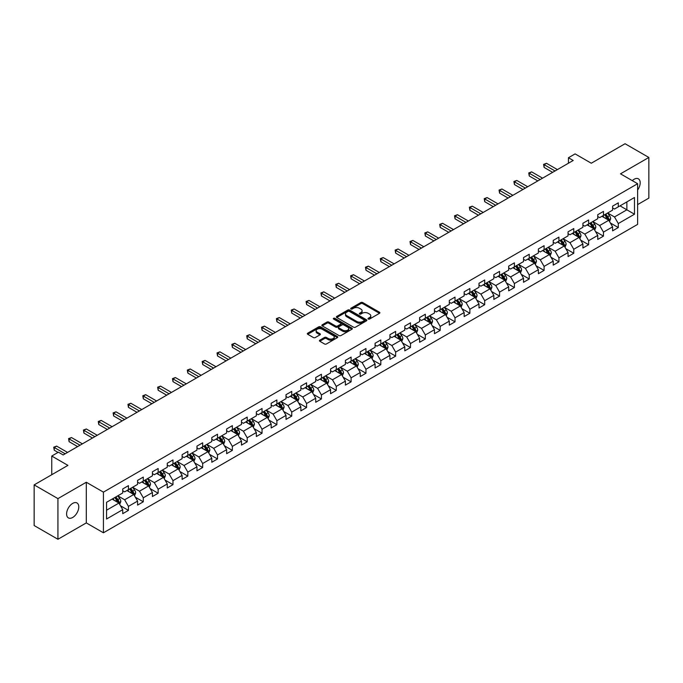 <?xml version="1.0" encoding="UTF-8"?>
<svg xmlns="http://www.w3.org/2000/svg" width="683" height="683" viewBox="0 0 683 683"><rect width="100%" height="100%" fill="white"/><g stroke="black" fill="none" stroke-linecap="round" stroke-linejoin="round"><path stroke-width="1.02" d="M368.265 319.046A0.922 0.538 0 0 0 369.571 319.046L379.5 313.318A1.323 0.76 0 0 0 379.885 312.78A1.323 0.76 0 0 0 379.5 312.242L362.682 302.535A1.323 0.76 0 0 0 360.82 302.535L350.891 308.264A0.922 0.538 0 0 0 352.197 309.015L353.487 308.272A4.226 2.442 0 0 1 359.463 308.272L360.863 309.083A4.226 2.442 0 0 1 362.101 310.808A4.226 2.442 0 0 1 360.863 312.532L359.582 313.275A0.922 0.538 0 0 0 360.889 314.035L362.169 313.292A4.226 2.442 0 0 1 368.146 313.292L369.546 314.095A4.226 2.442 0 0 1 370.784 315.828A4.226 2.442 0 0 1 369.546 317.552L368.265 318.295A0.922 0.538 0 0 0 368.265 319.046L368.265 318.295M72.688 517.466A8.614 4.969 120 0 0 78.314 509.877A8.614 4.969 120 0 0 76.991 502.97A8.614 4.969 120 0 0 72.688 503.397A8.614 4.969 120 0 0 67.062 510.986A8.614 4.969 120 0 0 68.385 517.893A8.614 4.969 120 0 0 72.688 517.466M637.623 190.011A8.614 4.969 120 0 0 638.409 178.844A8.614 4.969 120 0 0 634.097 179.27A8.614 4.969 120 0 0 632.287 180.636M319.815 340.168A1.323 0.76 0 0 0 319.431 340.715A1.323 0.76 0 0 0 319.815 341.252L324.527 343.976A1.323 0.76 0 0 0 326.397 343.976L337.419 337.607A1.323 0.76 0 0 0 337.803 337.069A1.323 0.76 0 0 0 337.419 336.531L320.609 326.824A1.323 0.76 0 0 0 318.739 326.824L307.717 333.184A1.323 0.76 0 0 0 307.333 333.731A1.323 0.76 0 0 0 307.717 334.269L313.412 337.556A1.323 0.76 0 0 0 315.281 337.556L320.003 334.832A1.323 0.76 0 0 0 320.387 334.294A1.323 0.76 0 0 0 320.003 333.756L317.177 332.126A3.535 2.04 0 0 1 316.144 330.683A3.535 2.04 0 0 1 318.321 328.796A3.535 2.04 0 0 1 322.171 329.24L333.236 335.626A3.535 2.04 0 0 1 334.277 337.069A3.535 2.04 0 0 1 332.092 338.956A3.535 2.04 0 0 1 328.241 338.512L326.397 337.445A1.323 0.76 0 0 0 324.527 337.445L319.815 340.168L319.815 341.252L324.527 338.546L324.527 337.445M637.623 204.601L648.85 198.113L648.85 157.457L625.065 143.729L591.282 163.228L575.103 153.888L568.444 157.739L573.199 160.479L63.169 454.946L58.414 452.197L51.754 456.048L51.754 474.719M57.935 498.616L57.935 539.271L86.297 522.905L86.297 482.249L57.935 498.616L34.15 484.887L67.933 465.379L51.754 456.048M86.297 482.249L103.423 492.136L637.623 183.718L637.623 224.374L103.423 532.791L103.423 492.136M648.85 157.457L620.497 173.832L637.623 183.718M353.581 327.2A1.323 0.76 0 0 0 355.442 327.2L366.464 320.839A1.323 0.76 0 0 0 366.856 320.301A1.323 0.76 0 0 0 366.464 319.764L349.653 310.056A1.323 0.76 0 0 0 347.784 310.056L336.762 316.417A1.323 0.76 0 0 0 336.377 316.955A1.323 0.76 0 0 0 336.762 317.493L353.581 327.2M333.91 319.243A0.922 0.538 0 0 1 334.849 319.379L334.849 318.278L351.941 328.147A1.323 0.76 0 0 1 352.334 328.685A1.323 0.76 0 0 1 351.941 329.223L340.919 335.584A1.323 0.76 0 0 1 339.058 335.584L322.239 325.885L326.961 323.179L326.961 322.077L322.239 324.801A1.323 0.76 0 0 0 321.855 325.339A1.323 0.76 0 0 0 322.239 325.885L322.239 324.801M326.961 323.179A1.323 0.76 0 0 1 328.83 323.179L328.83 322.077A1.323 0.76 0 0 0 326.961 322.077M328.83 322.077L335.643 326.013A1.323 0.76 0 0 0 337.513 326.013L340.638 324.212A1.323 0.76 0 0 0 341.03 323.674A1.323 0.76 0 0 0 340.638 323.127L333.543 319.029A0.922 0.538 0 0 1 334.849 318.278M57.935 539.271L34.15 525.543L34.15 484.887M120.507 505.787L128.447 510.38L128.447 506.368L137.582 501.091L137.582 505.104L143.293 501.809L143.293 497.796L152.429 492.52L152.429 496.532L158.14 493.237L158.14 489.224L167.275 483.948L167.275 487.961L172.978 484.665L172.978 480.653L182.113 475.385L182.113 479.389L187.825 476.094L187.825 472.09L196.96 466.813L196.96 470.826L202.672 467.522L202.672 463.518L211.807 458.242L211.807 462.254L217.51 458.959L217.51 454.946L226.645 449.67L226.645 453.683L232.357 450.387L232.357 446.375L241.492 441.098L241.492 445.111L247.203 441.816L247.203 437.803L256.338 432.527L256.338 436.539L262.041 433.244L262.041 429.231L271.177 423.964L271.177 427.968L276.888 424.672L276.888 420.668L286.023 415.392L286.023 419.405L291.735 416.101L291.735 412.097L300.87 406.82L300.87 410.833L306.582 407.538L306.582 403.525L315.717 398.249L315.717 402.261L321.42 398.966L321.42 394.953L330.555 389.677L330.555 393.69L336.267 390.394L336.267 386.382L345.402 381.114L345.402 385.118L351.113 381.823L351.113 377.81L360.248 372.542L360.248 376.546L365.951 373.251L365.951 369.247L375.087 363.971L375.087 367.983L380.798 364.688L380.798 360.675L389.933 355.399L389.933 359.412L395.645 356.116L395.645 352.104L404.78 346.827L404.78 350.84L410.483 347.545L410.483 343.532L419.618 338.256L419.618 342.268L425.33 338.973L425.33 334.96L434.465 329.693L434.465 333.697L440.176 330.401L440.176 326.389L449.312 321.121L449.312 325.125L455.023 321.83L455.023 317.826L464.158 312.549L464.158 316.562L469.861 313.266L469.861 309.254L478.996 303.978L478.996 307.99L484.708 304.695L484.708 300.682L493.843 295.406L493.843 299.419L499.555 296.123L499.555 292.111L508.69 286.834L508.69 290.847L514.393 287.552L514.393 283.539L523.528 278.271L523.528 282.275L529.24 278.98L529.24 274.967L538.375 269.7L538.375 273.704L544.086 270.408L544.086 266.404L553.221 261.128L553.221 265.141L558.925 261.845L558.925 257.832L568.06 252.556L568.06 256.569L573.771 253.273L573.771 249.261L582.906 243.985L582.906 247.997L588.618 244.702L588.618 240.689L597.753 235.413L597.753 239.426L603.465 236.13L603.465 232.118L612.6 226.85L612.6 230.854L618.303 227.559L618.303 223.546L634.481 214.214L634.481 197.507L626.866 201.903L626.866 209.818L634.481 214.214M128.447 510.38L122.735 513.676L122.735 509.663L106.565 519.003L106.565 502.304L122.735 492.964L122.735 488.951L128.447 485.656L128.447 489.668L137.582 484.392L137.582 480.38L143.293 477.084L143.293 481.097L152.429 475.82L152.429 471.808L158.14 468.512L158.14 472.525L167.275 467.249L167.275 463.236L172.978 459.941L172.978 463.953L182.113 458.677L182.113 454.673L187.825 451.378L187.825 455.382L196.96 450.114L196.96 446.101L202.672 442.806L202.672 446.819L211.807 441.542L211.807 437.53L217.51 434.234L217.51 438.247L226.645 432.971L226.645 428.958L232.357 425.663L232.357 429.675L241.492 424.399L241.492 420.387L247.203 417.091L247.203 421.104L256.338 415.827L256.338 411.823L262.041 408.519L262.041 412.532L271.177 407.256L271.177 403.252L276.888 399.956L276.888 403.96L286.023 398.693L286.023 394.68L291.735 391.385L291.735 395.397L300.87 390.121L300.87 386.108L306.582 382.813L306.582 386.826L315.717 381.549L315.717 377.537L321.42 374.241L321.42 378.254L330.555 372.978L330.555 368.965L336.267 365.67L336.267 369.682L345.402 364.406L345.402 360.402L351.113 357.098L351.113 361.111L360.248 355.834L360.248 351.83L365.951 348.535L365.951 352.539L375.087 347.271L375.087 343.259L380.798 339.963L380.798 343.976L389.933 338.7L389.933 334.687L395.645 331.392L395.645 335.404L404.78 330.128L404.78 326.115L410.483 322.82L410.483 326.833L419.618 321.556L419.618 317.544L425.33 314.248L425.33 318.261L434.465 312.985L434.465 308.981L440.176 305.677L440.176 309.689L449.312 304.413L449.312 300.409L455.023 297.114L455.023 301.118L464.158 295.85L464.158 291.837L469.861 288.542L469.861 292.555L478.996 287.278L478.996 283.266L484.708 279.97L484.708 283.983L493.843 278.707L493.843 274.694L499.555 271.399L499.555 275.411L508.69 270.135L508.69 266.122L514.393 262.827L514.393 266.84L523.528 261.563L523.528 257.559L529.24 254.264L529.24 258.268L538.375 253L538.375 248.988L544.086 245.692L544.086 249.696L553.221 244.429L553.221 240.416L558.925 237.121L558.925 241.133L568.06 235.857L568.06 231.844L573.771 228.549L573.771 232.561L582.906 227.285L582.906 223.273L588.618 219.977L588.618 223.99L597.753 218.714L597.753 214.701L603.465 211.406L603.465 215.418L612.6 210.142L612.6 206.138L618.303 202.842L618.303 206.847L634.481 197.507M126.927 490.548L133.774 494.501L124.639 499.777L117.792 495.815M122.735 490.761L124.639 491.862L128.447 489.668M124.639 499.777L128.447 506.368M133.774 494.501L137.582 501.091M141.774 481.976L148.621 485.929L139.486 491.205L132.639 487.252M137.582 482.198L139.486 483.291L143.293 481.097M139.486 491.205L143.293 497.796M148.621 485.929L152.429 492.52M156.612 473.404L163.468 477.357L154.332 482.633L147.477 478.681M152.429 473.626L154.332 474.719L158.14 472.525M154.332 482.633L158.14 489.224M163.468 477.357L167.275 483.948M171.459 464.833L178.306 468.786L169.171 474.062L162.323 470.109M167.275 465.055L169.171 466.156L172.978 463.953M169.171 474.062L172.978 480.653M178.306 468.786L182.113 475.385M186.305 456.261L193.152 460.222L184.017 465.49L177.17 461.537M182.113 456.483L184.017 457.584L187.825 455.382M184.017 465.49L187.825 472.09M193.152 460.222L196.96 466.813M201.143 447.689L207.999 451.651L198.864 456.927L192.008 452.966M196.96 447.911L198.864 449.013L202.672 446.819M198.864 456.927L202.672 463.518M207.999 451.651L211.807 458.242M215.99 439.126L222.846 443.079L213.711 448.355L206.855 444.394M211.807 439.34L213.711 440.441L217.51 438.247M213.711 448.355L217.51 454.946M222.846 443.079L226.645 449.67M230.837 430.555L237.684 434.508L228.549 439.784L221.702 435.831M226.645 430.777L228.549 431.869L232.357 429.675M228.549 439.784L232.357 446.375M237.684 434.508L241.492 441.098M245.675 421.983L252.531 425.936L243.396 431.212L236.54 427.259M241.492 422.205L243.396 423.298L247.203 421.104M243.396 431.212L247.203 437.803M252.531 425.936L256.338 432.527M260.522 413.411L267.377 417.364L258.242 422.64L251.387 418.688M256.338 413.633L258.242 414.735L262.041 412.532M258.242 422.64L262.041 429.231M267.377 417.364L271.177 423.964M275.369 404.84L282.216 408.801L273.08 414.069L266.233 410.116M271.177 405.062L273.08 406.163L276.888 403.96M273.08 414.069L276.888 420.668M282.216 408.801L286.023 415.392M290.215 396.268L297.062 400.229L287.927 405.506L281.08 401.544M286.023 396.49L287.927 397.591L291.735 395.397M287.927 405.506L291.735 412.097M297.062 400.229L300.87 406.82M305.053 387.705L311.909 391.658L302.774 396.934L295.918 392.973M300.87 387.918L302.774 389.02L306.582 386.826M302.774 396.934L306.582 403.525M311.909 391.658L315.717 398.249M319.9 379.133L326.747 383.086L317.612 388.362L310.765 384.409M315.717 379.355L317.612 380.448L321.42 378.254M317.612 388.362L321.42 394.953M326.747 383.086L330.555 389.677M334.747 370.562L341.594 374.515L332.459 379.791L325.612 375.838M330.555 370.784L332.459 371.876L336.267 369.682M332.459 379.791L336.267 386.382M341.594 374.515L345.402 381.114M349.585 361.99L356.441 365.943L347.305 371.219L340.45 367.266M345.402 362.212L347.305 363.313L351.113 361.111M347.305 371.219L351.113 377.81M356.441 365.943L360.248 372.542M364.432 353.418L371.287 357.38L362.152 362.647L355.297 358.695M360.248 353.64L362.152 354.742L365.951 352.539M362.152 362.647L365.951 369.247M371.287 357.38L375.087 363.971M379.278 344.855L386.126 348.808L376.99 354.084L370.143 350.123M375.087 345.069L376.99 346.17L380.798 343.976M376.99 354.084L380.798 360.675M386.126 348.808L389.933 355.399M394.117 336.284L400.972 340.236L391.837 345.513L384.981 341.551M389.933 336.497L391.837 337.598L395.645 335.404M391.837 345.513L395.645 352.104M400.972 340.236L404.78 346.827M408.963 327.712L415.819 331.665L406.684 336.941L399.828 332.988M404.78 327.934L406.684 329.027L410.483 326.833M406.684 336.941L410.483 343.532M415.819 331.665L419.618 338.256M423.81 319.14L430.657 323.093L421.522 328.369L414.675 324.416M419.618 319.362L421.522 320.455L425.33 318.261M421.522 328.369L425.33 334.96M430.657 323.093L434.465 329.693M438.657 310.569L445.504 314.53L436.369 319.798L429.522 315.845M434.465 310.791L436.369 311.892L440.176 309.689M436.369 319.798L440.176 326.389M445.504 314.53L449.312 321.121M453.495 301.997L460.351 305.958L451.215 311.226L444.36 307.273M449.312 302.219L451.215 303.32L455.023 301.118M451.215 311.226L455.023 317.826M460.351 305.958L464.158 312.549M468.342 293.434L475.189 297.387L466.054 302.663L459.207 298.702M464.158 293.647L466.054 294.749L469.861 292.555M466.054 302.663L469.861 309.254M475.189 297.387L478.996 303.978M483.188 284.862L490.035 288.815L480.9 294.091L474.053 290.13M478.996 285.076L480.9 286.177L484.708 283.983M480.9 294.091L484.708 300.682M490.035 288.815L493.843 295.406M498.027 276.291L504.882 280.243L495.747 285.52L488.891 281.567M493.843 276.513L495.747 277.605L499.555 275.411M495.747 285.52L499.555 292.111M504.882 280.243L508.69 286.834M512.873 267.719L519.729 271.672L510.594 276.948L503.738 272.995M508.69 267.941L510.594 269.034L514.393 266.84M510.594 276.948L514.393 283.539M519.729 271.672L523.528 278.271M527.72 259.147L534.567 263.109L525.432 268.376L518.585 264.423M523.528 259.369L525.432 260.471L529.24 258.268M525.432 268.376L529.24 274.967M534.567 263.109L538.375 269.7M542.558 250.576L549.414 254.537L540.279 259.805L533.423 255.852M538.375 250.798L540.279 251.899L544.086 249.696M540.279 259.805L544.086 266.404M549.414 254.537L553.221 261.128M557.405 242.013L564.26 245.965L555.125 251.242L548.27 247.28M553.221 242.226L555.125 243.327L558.925 241.133M555.125 251.242L558.925 257.832M564.26 245.965L568.06 252.556M572.252 233.441L579.099 237.394L569.964 242.67L563.116 238.709M568.06 233.654L569.964 234.756L573.771 232.561M569.964 242.67L573.771 249.261M579.099 237.394L582.906 243.985M587.098 224.869L593.945 228.822L584.81 234.098L577.963 230.145M582.906 225.091L584.81 226.184L588.618 223.99M584.81 234.098L588.618 240.689M593.945 228.822L597.753 235.413M601.936 216.298L608.792 220.25L599.657 225.527L592.801 221.574M597.753 216.52L599.657 217.621L603.465 215.418M599.657 225.527L603.465 232.118M608.792 220.25L612.6 226.85M620.019 205.856L626.866 209.818L614.495 216.955L607.648 213.002M612.6 207.948L614.495 209.049L618.303 206.847M614.495 216.955L618.303 223.546M86.297 522.905L103.423 532.791M568.444 157.739L568.444 163.228M106.565 510.21L118.936 503.072L112.08 499.111M118.936 503.072L122.735 509.663M610.363 222.974L618.303 227.559M595.516 231.546L603.465 236.13M580.67 240.117L588.618 244.702M565.831 248.68L573.771 253.273M550.985 257.252L558.925 261.845M536.138 265.824L544.086 270.408M521.291 274.395L529.24 278.98M506.453 282.967L514.393 287.552M491.606 291.539L499.555 296.123M476.76 300.102L484.708 304.695M461.921 308.673L469.861 313.266M447.075 317.245L455.023 321.83M432.228 325.817L440.176 330.401M417.39 334.388L425.33 338.973M402.543 342.96L410.483 347.545M387.696 351.523L395.645 356.116M372.85 360.095L380.798 364.688M358.012 368.666L365.951 373.251M343.165 377.238L351.113 381.823M328.318 385.81L336.267 390.394M313.48 394.381L321.42 398.966M298.633 402.944L306.582 407.538M283.786 411.516L291.735 416.101M268.948 420.088L276.888 424.672M254.102 428.659L262.041 433.244M239.255 437.231L247.203 441.816M224.408 445.794L232.357 450.387M209.57 454.366L217.51 458.959M194.723 462.937L202.672 467.522M179.877 471.509L187.825 476.094M165.038 480.081L172.978 484.665M150.192 488.652L158.14 493.237M135.345 497.215L143.293 501.809M368.632 319.174L369.546 318.645A4.226 2.442 0 0 0 370.784 316.921L370.784 315.828M362.101 310.808L362.101 311.909A4.226 2.442 0 0 1 360.863 313.634L359.95 314.163M379.5 312.242L379.5 313.318L362.682 303.628A1.323 0.76 0 0 0 360.82 303.628L351.258 309.143M366.447 320.848L349.653 311.149A1.323 0.76 0 0 0 347.784 311.149L336.787 317.51M364.133 320.677A0.922 0.538 0 0 0 364.133 319.926L349.372 311.405A0.922 0.538 0 0 0 348.065 311.405L346.716 312.182A4.226 2.442 0 0 0 345.478 313.907A4.226 2.442 0 0 0 346.716 315.64L356.799 321.462A4.226 2.442 0 0 0 362.775 321.462L364.133 320.677L364.133 321.778A0.922 0.538 0 0 0 364.406 321.403L364.406 320.301M345.478 313.907L345.478 315.008A4.226 2.442 0 0 0 346.716 316.733L346.716 315.64M364.133 321.778L362.775 322.555A4.226 2.442 0 0 1 356.799 322.555L346.716 316.733M328.83 323.179L335.643 327.114A1.323 0.76 0 0 0 337.513 327.114L340.638 325.304A1.323 0.76 0 0 0 341.03 324.767L341.03 323.674M334.849 319.379L351.924 329.232M342.721 330.102A3.535 2.04 0 0 0 346.571 330.546A3.535 2.04 0 0 0 348.748 328.66A3.535 2.04 0 0 0 347.715 327.217L343.814 324.963A1.323 0.76 0 0 0 341.952 324.963L338.819 326.773A1.323 0.76 0 0 0 338.435 327.311A1.323 0.76 0 0 0 338.819 327.849L342.721 330.102L342.721 331.204A3.535 2.04 0 0 0 346.571 331.639A3.535 2.04 0 0 0 348.748 329.761L348.748 328.66M338.435 327.311L338.435 328.412A1.323 0.76 0 0 0 338.819 328.95L338.819 327.849M342.721 331.204L338.819 328.95M334.277 337.069L334.277 338.17A3.535 2.04 0 0 1 332.092 340.057A3.535 2.04 0 0 1 328.241 339.613L326.397 338.546A1.323 0.76 0 0 0 324.527 338.546M316.144 330.683L316.144 331.776A3.535 2.04 0 0 0 317.177 333.219L317.177 332.126M320.003 333.756L320.003 334.832L317.177 333.219M337.419 336.531L337.419 337.607L320.609 327.925A1.323 0.76 0 0 0 318.739 327.925L307.734 334.277L307.717 333.184M609.543 221.557L610.67 218.705A3.569 2.058 -120 0 0 609.535 215.666L607.571 213.045M604.148 217.57L602.816 215.794M604.626 214.752L606.589 217.373A3.569 2.058 60 0 1 607.605 219.516L608.749 218.859A3.569 2.058 -120 0 0 607.725 216.707L605.761 214.086M604.873 214.607L607.05 217.51A1.818 1.05 60 0 1 607.375 218.065L608.749 218.859M555.031 170.972L544.112 164.671L546.494 163.297L557.405 169.597M552.649 172.347L544.112 167.42L544.112 164.671L543.591 164.372L546.494 163.297M544.112 167.42L543.591 164.372M594.697 230.128L595.832 227.277A3.569 2.058 -120 0 0 594.688 224.237L592.724 221.616M589.301 226.141L587.969 224.366M589.779 223.315L591.743 225.945A3.569 2.058 60 0 1 592.759 228.088L593.903 227.43A3.569 2.058 -120 0 0 592.887 225.279L590.923 222.658M590.027 223.179L592.204 226.082A1.818 1.05 60 0 1 592.537 226.636L593.903 227.43M579.85 238.7L580.985 235.848A3.569 2.058 -120 0 0 579.85 232.809L577.886 230.188M574.463 234.713L573.122 232.937M574.932 231.887L576.896 234.508A3.569 2.058 60 0 1 577.92 236.659L579.056 235.994A3.569 2.058 -120 0 0 578.04 233.851L576.076 231.23M575.18 231.742L577.357 234.653A1.818 1.05 60 0 1 577.69 235.208L579.056 235.994M540.185 179.544L529.265 173.243L531.647 171.868L542.558 178.169M537.803 180.918L529.265 175.992L529.265 173.243L528.744 172.944L531.647 171.868M529.265 175.992L528.744 172.944M525.338 188.115L514.427 181.815L516.8 180.44L527.72 186.741M522.956 189.49L514.427 184.564L514.427 181.815L513.898 181.516L516.8 180.44M514.427 184.564L513.898 181.516M565.012 247.263L566.139 244.412A3.569 2.058 -120 0 0 565.003 241.381L563.04 238.76M559.616 243.285L558.284 241.5M560.086 240.459L562.049 243.08A3.569 2.058 60 0 1 563.074 245.223L564.218 244.565A3.569 2.058 -120 0 0 563.193 242.422L561.23 239.801M560.342 240.314L562.519 243.225A1.818 1.05 60 0 1 562.843 243.78L564.218 244.565M550.165 255.835L551.301 252.983A3.569 2.058 -120 0 0 550.156 249.952L548.193 247.323M544.769 251.856L543.437 250.072M545.247 249.03L547.211 251.651A3.569 2.058 60 0 1 548.227 253.794L549.371 253.137A3.569 2.058 -120 0 0 548.355 250.994L546.383 248.373M545.495 248.885L547.672 251.796A1.818 1.05 60 0 1 548.005 252.343L549.371 253.137M535.318 264.406L536.454 261.555A3.569 2.058 -120 0 0 535.318 258.516L533.355 255.894M529.931 260.428L528.591 258.644M530.401 257.602L532.364 260.223A3.569 2.058 60 0 1 533.389 262.366L534.524 261.709A3.569 2.058 -120 0 0 533.508 259.566L531.545 256.945M530.648 257.457L532.825 260.368A1.818 1.05 60 0 1 533.158 260.915L534.524 261.709M510.491 196.687L499.58 190.386L501.962 189.012L512.873 195.312M508.118 198.061L499.58 193.135L499.58 190.386L499.06 190.079L501.962 189.012M499.58 193.135L499.06 190.079M495.653 205.259L484.734 198.958L487.116 197.583L498.027 203.884M493.271 206.633L484.734 201.698L484.734 198.958L484.213 198.651L487.116 197.583M484.734 201.698L484.213 198.651M480.806 213.822L469.895 207.521L472.269 206.155L483.188 212.456M478.424 215.196L469.895 210.27L469.895 207.521L469.366 207.222L472.269 206.155M469.895 210.27L469.366 207.222M520.48 272.978L521.607 270.126A3.569 2.058 -120 0 0 520.472 267.087L518.508 264.466M515.084 268.991L513.753 267.215M515.554 266.174L517.518 268.795A3.569 2.058 60 0 1 518.542 270.938L519.686 270.28A3.569 2.058 -120 0 0 518.662 268.129L516.698 265.508M515.802 266.029L517.987 268.931A1.818 1.05 60 0 1 518.312 269.486L519.686 270.28M465.96 222.393L455.049 216.093L457.431 214.718L468.342 221.019M463.586 223.768L455.049 218.842L455.049 216.093L454.528 215.794L457.431 214.718M455.049 218.842L454.528 215.794M505.633 281.55L506.76 278.698A3.569 2.058 -120 0 0 505.625 275.659L503.661 273.038M500.238 277.563L498.906 275.787M500.716 274.737L502.679 277.366A3.569 2.058 60 0 1 503.695 279.509L504.839 278.852A3.569 2.058 -120 0 0 503.815 276.7L501.851 274.079M500.963 274.6L503.14 277.503A1.818 1.05 60 0 1 503.473 278.058L504.839 278.852M451.121 230.965L440.202 224.664L442.584 223.29L453.495 229.59M448.74 232.34L440.202 227.413L440.202 224.664L439.681 224.366L442.584 223.29M440.202 227.413L439.681 224.366M490.787 290.121L491.922 287.27A3.569 2.058 -120 0 0 490.778 284.23L488.815 281.609M485.391 286.134L484.059 284.359M485.869 283.308L487.833 285.929A3.569 2.058 60 0 1 488.857 288.081L489.993 287.415A3.569 2.058 -120 0 0 488.977 285.272L487.013 282.651M486.117 283.163L488.294 286.075A1.818 1.05 60 0 1 488.627 286.629L489.993 287.415M436.275 239.537L425.364 233.236L427.737 231.861L438.657 238.162M433.893 240.911L425.364 235.985L425.364 233.236L424.835 232.937L427.737 231.861M425.364 235.985L424.835 232.937M475.94 298.684L477.075 295.833A3.569 2.058 -120 0 0 475.94 292.802L473.976 290.181M470.553 294.706L469.212 292.922M471.022 291.88L472.986 294.501A3.569 2.058 60 0 1 474.011 296.644L475.155 295.987A3.569 2.058 -120 0 0 474.13 293.844L472.166 291.223M471.27 291.735L473.456 294.646A1.818 1.05 60 0 1 473.78 295.201L475.155 295.987M421.428 248.108L410.517 241.808L412.891 240.433L423.81 246.734M419.055 249.483L410.517 244.548L410.517 241.808L409.996 241.5L412.891 240.433M410.517 244.548L409.996 241.5M461.102 307.256L462.229 304.405A3.569 2.058 -120 0 0 461.093 301.374L459.13 298.744M455.706 303.278L454.374 301.493M456.184 300.452L458.148 303.073A3.569 2.058 60 0 1 459.164 305.216L460.308 304.558A3.569 2.058 -120 0 0 459.283 302.415L457.32 299.794M456.432 300.307L458.609 303.218A1.818 1.05 60 0 1 458.942 303.764L460.308 304.558M406.59 256.68L395.67 250.379L398.052 249.005L408.963 255.305M404.208 258.054L395.67 253.12L395.67 250.379L395.15 250.072L398.052 249.005M395.67 253.12L395.15 250.072M446.255 315.828L447.391 312.976A3.569 2.058 -120 0 0 446.247 309.937L444.283 307.316M440.859 311.849L439.528 310.065M441.338 309.023L443.301 311.644A3.569 2.058 60 0 1 444.317 313.787L445.461 313.13A3.569 2.058 -120 0 0 444.445 310.987L442.482 308.366M441.585 308.878L443.762 311.789A1.818 1.05 60 0 1 444.095 312.336L445.461 313.13M391.743 265.243L380.824 258.942L383.206 257.576L394.117 263.877M389.361 266.618L380.824 261.691L380.824 258.942L380.303 258.644L383.206 257.576M380.824 261.691L380.303 258.644M431.408 324.399L432.544 321.548A3.569 2.058 -120 0 0 431.408 318.509L429.445 315.887M426.021 320.412L424.681 318.637M426.491 317.595L428.454 320.216A3.569 2.058 60 0 1 429.479 322.359L430.614 321.702A3.569 2.058 -120 0 0 429.598 319.55L427.635 316.929M426.738 317.45L428.915 320.353A1.818 1.05 60 0 1 429.248 320.908L430.614 321.702M376.896 273.815L365.986 267.514L368.359 266.139L379.278 272.44M374.515 275.189L365.986 270.263L365.986 267.514L365.456 267.215L368.359 266.139M365.986 270.263L365.456 267.215M416.57 332.971L417.697 330.12A3.569 2.058 -120 0 0 416.562 327.08L414.598 324.459M411.175 328.984L409.843 327.208M411.644 326.158L413.608 328.779A3.569 2.058 60 0 1 414.632 330.931L415.776 330.273A3.569 2.058 -120 0 0 414.752 328.122L412.788 325.501M411.9 326.022L414.077 328.924A1.818 1.05 60 0 1 414.402 329.479L415.776 330.273M362.05 282.386L351.139 276.086L353.521 274.711L364.432 281.012M359.676 283.761L351.139 278.835L351.139 276.086L350.618 275.787L353.521 274.711M351.139 278.835L350.618 275.787M401.724 341.543L402.859 338.691A3.569 2.058 -120 0 0 401.715 335.652L399.751 333.031M396.328 337.556L394.996 335.78M396.806 334.73L398.77 337.351A3.569 2.058 60 0 1 399.786 339.502L400.93 338.836A3.569 2.058 -120 0 0 399.914 336.693L397.941 334.072M397.054 334.585L399.231 337.496A1.818 1.05 60 0 1 399.564 338.051L400.93 338.836M347.212 290.958L336.292 284.657L338.674 283.283L349.585 289.583M344.83 292.333L336.292 287.406L336.292 284.657L335.771 284.35L338.674 283.283M336.292 287.406L335.771 284.35M386.877 350.106L388.012 347.254A3.569 2.058 -120 0 0 386.877 344.223L384.913 341.602M381.49 346.127L380.149 344.343M381.959 343.301L383.923 345.922A3.569 2.058 60 0 1 384.947 348.065L386.083 347.408A3.569 2.058 -120 0 0 385.067 345.265L383.103 342.644M382.207 343.156L384.384 346.068A1.818 1.05 60 0 1 384.717 346.623L386.083 347.408M332.365 299.53L321.454 293.229L323.827 291.854L334.747 298.155M329.983 300.904L321.454 295.97L321.454 293.229L320.925 292.922L323.827 291.854M321.454 295.97L320.925 292.922M372.039 358.677L373.166 355.826A3.569 2.058 -120 0 0 372.03 352.795L370.066 350.166M366.643 354.699L365.311 352.915M367.113 351.873L369.076 354.494A3.569 2.058 60 0 1 370.101 356.637L371.245 355.98A3.569 2.058 -120 0 0 370.22 353.837L368.257 351.216M367.36 351.728L369.546 354.639A1.818 1.05 60 0 1 369.87 355.186L371.245 355.98M317.518 308.101L306.607 301.801L308.989 300.426L319.9 306.727M315.145 309.467L306.607 304.541L306.607 301.801L306.086 301.493L308.989 300.426M306.607 304.541L306.086 301.493M357.192 367.249L358.319 364.398A3.569 2.058 -120 0 0 357.183 361.358L355.22 358.737M351.796 363.271L350.464 361.486M352.274 360.445L354.238 363.066A3.569 2.058 60 0 1 355.254 365.209L356.398 364.551A3.569 2.058 -120 0 0 355.373 362.408L353.41 359.787M352.522 360.3L354.699 363.211A1.818 1.05 60 0 1 355.032 363.757L356.398 364.551M302.68 316.664L291.761 310.364L294.142 308.998L305.053 315.298M300.298 318.039L291.761 313.113L291.761 310.364L291.24 310.065L294.142 308.998M291.761 313.113L291.24 310.065M342.345 375.821L343.481 372.969A3.569 2.058 -120 0 0 342.337 369.93L340.373 367.309M336.95 371.834L335.618 370.058M337.428 369.016L339.391 371.637A3.569 2.058 60 0 1 340.416 373.78L341.551 373.123A3.569 2.058 -120 0 0 340.535 370.971L338.572 368.35M337.675 368.871L339.852 371.774A1.818 1.05 60 0 1 340.185 372.329L341.551 373.123M287.833 325.236L276.922 318.935L279.296 317.561L290.215 323.862M285.451 326.611L276.922 321.684L276.922 318.935L276.393 318.637L279.296 317.561M276.922 321.684L276.393 318.637M327.499 384.392L328.634 381.541A3.569 2.058 -120 0 0 327.499 378.502L325.535 375.881M322.111 380.405L320.771 378.63M322.581 377.579L324.545 380.2A3.569 2.058 60 0 1 325.569 382.352L326.713 381.686A3.569 2.058 -120 0 0 325.689 379.543L323.725 376.922M322.828 377.443L325.014 380.346A1.818 1.05 60 0 1 325.339 380.901L326.713 381.686M272.987 333.808L262.076 327.507L264.449 326.132L275.369 332.433M270.613 335.182L262.076 330.256L262.076 327.507L261.555 327.208L264.449 326.132M262.076 330.256L261.555 327.208M312.66 392.956L313.787 390.104A3.569 2.058 -120 0 0 312.652 387.073L310.688 384.452M307.265 388.977L305.933 387.193M307.743 386.151L309.706 388.772A3.569 2.058 60 0 1 310.722 390.924L311.866 390.258A3.569 2.058 -120 0 0 310.842 388.115L308.878 385.494M307.99 386.006L310.167 388.917A1.818 1.05 60 0 1 310.5 389.472L311.866 390.258M258.148 342.379L247.229 336.079L249.611 334.704L260.522 341.005M255.766 343.754L247.229 338.828L247.229 336.079L246.708 335.771L249.611 334.704M247.229 338.828L246.708 335.771M297.814 401.527L298.949 398.676A3.569 2.058 -120 0 0 297.805 395.645L295.841 393.024M292.418 397.549L291.086 395.764M292.896 394.723L294.86 397.344A3.569 2.058 60 0 1 295.876 399.487L297.02 398.829A3.569 2.058 -120 0 0 296.004 396.686L294.04 394.065M293.144 394.578L295.321 397.489A1.818 1.05 60 0 1 295.654 398.044L297.02 398.829M243.302 350.951L232.382 344.65L234.764 343.276L245.675 349.576M240.92 352.326L232.382 347.391L232.382 344.65L231.861 344.343L234.764 343.276M232.382 347.391L231.861 344.343M282.967 410.099L284.102 407.247A3.569 2.058 -120 0 0 282.967 404.208L281.003 401.587M277.58 406.12L276.239 404.336M278.049 403.294L280.013 405.915A3.569 2.058 60 0 1 281.037 408.058L282.173 407.401A3.569 2.058 -120 0 0 281.157 405.258L279.193 402.637M278.297 403.149L280.474 406.061A1.818 1.05 60 0 1 280.807 406.607L282.173 407.401M228.455 359.523L217.544 353.222L219.917 351.847L230.837 358.148M226.073 360.889L217.544 355.963L217.544 353.222L217.015 352.915L219.917 351.847M217.544 355.963L217.015 352.915M268.129 418.67L269.256 415.819A3.569 2.058 -120 0 0 268.12 412.78L266.157 410.159M262.733 414.692L261.401 412.908M263.203 411.866L265.166 414.487A3.569 2.058 60 0 1 266.191 416.63L267.335 415.973A3.569 2.058 -120 0 0 266.31 413.83L264.347 411.2M263.459 411.721L265.636 414.632A1.818 1.05 60 0 1 265.96 415.179L267.335 415.973M213.608 368.086L202.697 361.785L205.079 360.411L215.99 366.72M211.235 369.46L202.697 364.534L202.697 361.785L202.177 361.486L205.079 360.411M202.697 364.534L202.177 361.486M253.282 427.242L254.417 424.391A3.569 2.058 -120 0 0 253.273 421.351L251.31 418.73M247.886 423.255L246.554 421.479M248.364 420.438L250.328 423.059A3.569 2.058 60 0 1 251.344 425.202L252.488 424.544A3.569 2.058 -120 0 0 251.472 422.393L249.5 419.772M248.612 420.293L250.789 423.195A1.818 1.05 60 0 1 251.122 423.75L252.488 424.544M198.77 376.657L187.851 370.357L190.233 368.982L201.143 375.283M196.388 378.032L187.851 373.106L187.851 370.357L187.33 370.058L190.233 368.982M187.851 373.106L187.33 370.058M238.435 435.814L239.571 432.962A3.569 2.058 -120 0 0 238.435 429.923L236.472 427.302M233.048 431.827L231.708 430.051M233.518 429.001L235.481 431.622A3.569 2.058 60 0 1 236.506 433.773L237.641 433.107A3.569 2.058 -120 0 0 236.625 430.964L234.662 428.343M233.765 428.864L235.942 431.767A1.818 1.05 60 0 1 236.275 432.322L237.641 433.107M183.923 385.229L173.012 378.928L175.386 377.554L186.305 383.855M181.541 386.604L173.012 381.677L173.012 378.928L172.483 378.63L175.386 377.554M173.012 381.677L172.483 378.63M223.597 444.377L224.724 441.525A3.569 2.058 -120 0 0 223.589 438.495L221.625 435.874M218.201 440.398L216.87 438.614M218.671 437.572L220.635 440.194A3.569 2.058 60 0 1 221.659 442.336L222.803 441.679A3.569 2.058 -120 0 0 221.779 439.536L219.815 436.915M218.919 437.427L221.104 440.339A1.818 1.05 60 0 1 221.429 440.894L222.803 441.679M169.077 393.801L158.166 387.5L160.548 386.126L171.459 392.426M166.703 395.175L158.166 390.249L158.166 387.5L157.645 387.193L160.548 386.126M158.166 390.249L157.645 387.193M208.75 452.949L209.877 450.097A3.569 2.058 -120 0 0 208.742 447.066L206.778 444.445M203.355 448.97L202.023 447.186M203.833 446.144L205.796 448.765A3.569 2.058 60 0 1 206.812 450.908L207.956 450.251A3.569 2.058 -120 0 0 206.932 448.108L204.968 445.487M204.08 445.999L206.257 448.91A1.818 1.05 60 0 1 206.59 449.465L207.956 450.251M154.238 402.372L143.319 396.072L145.701 394.697L156.612 400.998M151.857 403.747L143.319 398.812L143.319 396.072L142.798 395.764L145.701 394.697M143.319 398.812L142.798 395.764M193.904 461.52L195.039 458.669A3.569 2.058 -120 0 0 193.895 455.629L191.932 453.008M188.508 457.542L187.176 455.757M188.986 454.716L190.95 457.337A3.569 2.058 60 0 1 191.974 459.48L193.11 458.822A3.569 2.058 -120 0 0 192.094 456.679L190.13 454.058M189.234 454.571L191.411 457.482A1.818 1.05 60 0 1 191.744 458.028L193.11 458.822M139.392 410.944L128.481 404.635L130.854 403.269L141.774 409.569M137.01 412.31L128.481 407.384L128.481 404.635L127.952 404.336L130.854 403.269M128.481 407.384L127.952 404.336M179.066 470.092L180.192 467.24A3.569 2.058 -120 0 0 179.057 464.201L177.093 461.58M173.67 466.113L172.329 464.329M174.139 463.287L176.103 465.908A3.569 2.058 60 0 1 177.128 468.051L178.272 467.394A3.569 2.058 -120 0 0 177.247 465.251L175.283 462.622M174.387 463.142L176.573 466.054A1.818 1.05 60 0 1 176.897 466.6L178.272 467.394M124.545 419.507L113.634 413.206L116.008 411.832L126.927 418.141M122.172 420.882L113.634 415.956L113.634 413.206L113.113 412.908L116.008 411.832M113.634 415.956L113.113 412.908M164.219 478.663L165.346 475.812A3.569 2.058 -120 0 0 164.21 472.773L162.247 470.152M158.823 474.676L157.491 472.901M159.301 471.859L161.265 474.48A3.569 2.058 60 0 1 162.281 476.623L163.425 475.966A3.569 2.058 -120 0 0 162.4 473.814L160.437 471.193M159.549 471.714L161.726 474.617A1.818 1.05 60 0 1 162.059 475.172L163.425 475.966M109.707 428.079L98.787 421.778L101.169 420.404L112.08 426.704M107.325 429.453L98.787 424.527L98.787 421.778L98.267 421.479L101.169 420.404M98.787 424.527L98.267 421.479M149.372 487.235L150.508 484.384A3.569 2.058 -120 0 0 149.364 481.344L147.4 478.723M143.976 483.248L142.645 481.472M144.454 480.422L146.418 483.043A3.569 2.058 60 0 1 147.434 485.195L148.578 484.529A3.569 2.058 -120 0 0 147.562 482.386L145.599 479.765M144.702 480.286L146.879 483.188A1.818 1.05 60 0 1 147.212 483.743L148.578 484.529M94.86 436.65L83.941 430.35L86.323 428.975L97.234 435.276M92.478 438.025L83.941 433.099L83.941 430.35L83.42 430.051L86.323 428.975M83.941 433.099L83.42 430.051M134.525 495.798L135.661 492.947A3.569 2.058 -120 0 0 134.525 489.916L132.562 487.295M129.138 491.82L127.798 490.035M129.608 488.994L131.571 491.615A3.569 2.058 60 0 1 132.596 493.758L133.731 493.1A3.569 2.058 -120 0 0 132.715 490.957L130.752 488.336M129.855 488.849L132.032 491.76A1.818 1.05 60 0 1 132.365 492.315L133.731 493.1M80.013 445.222L69.103 438.921L71.476 437.547L82.395 443.848M77.631 446.597L69.103 441.67L69.103 438.921L68.573 438.614L71.476 437.547M69.103 441.67L68.573 438.614M119.687 504.37L120.814 501.518A3.569 2.058 -120 0 0 119.679 498.488L117.715 495.867M114.292 500.391L112.96 498.607M114.761 497.565L116.725 500.187A3.569 2.058 60 0 1 117.749 502.329L118.893 501.672A3.569 2.058 -120 0 0 117.869 499.529L115.905 496.908M115.017 497.42L117.194 500.332A1.818 1.05 60 0 1 117.519 500.878L118.893 501.672M65.167 453.794L54.256 447.493L56.638 446.119L67.549 452.419M58.038 452.419L54.256 450.234L54.256 447.493L53.735 447.186L56.638 446.119M54.256 450.234L53.735 447.186M369.546 318.645L369.546 317.552M359.582 314.035L359.582 313.275M360.863 313.634L360.863 312.532M350.891 309.015L350.891 308.264M360.82 303.628L360.82 302.535M362.682 303.628L362.682 302.535M336.762 317.493L336.762 316.417M347.784 311.149L347.784 310.056M349.653 311.149L349.653 310.056M366.464 320.839L366.464 319.764M356.799 322.555L356.799 321.462M362.775 322.555L362.775 321.462M335.643 327.114L335.643 326.013M337.513 327.114L337.513 326.013M340.638 325.304L340.638 324.212M351.941 329.223L351.941 328.147M326.397 338.546L326.397 337.445M328.241 339.613L328.241 338.512M318.739 327.925L318.739 326.824M320.609 327.925L320.609 326.824M608.442 220.054L610.653 218.773M607.725 216.707L609.535 215.666M605.189 218.176L606.589 217.373M593.595 228.617L595.807 227.345M592.887 225.279L594.688 224.237M590.351 226.747L591.743 225.945M578.749 237.189L580.96 235.917M578.04 233.851L579.85 232.809M575.504 235.319L576.896 234.508M563.902 245.76L566.122 244.48M563.193 242.422L565.003 241.381M560.658 243.891L562.049 243.08M549.064 254.332L551.275 253.051M548.355 250.994L550.156 249.952M545.811 252.454L547.211 251.651M534.217 262.904L536.428 261.623M533.508 259.566L535.318 258.516M530.973 261.026L532.364 260.223M519.37 271.475L521.581 270.195M518.662 268.129L520.472 267.087M516.126 269.597L517.518 268.795M504.532 280.039L506.743 278.766M503.815 276.7L505.625 275.659M501.279 278.169L502.679 277.366M489.685 288.61L491.897 287.338M488.977 285.272L490.778 284.23M486.441 286.74L487.833 285.929M474.839 297.182L477.05 295.901M474.13 293.844L475.94 292.802M471.594 295.304L472.986 294.501M460 305.753L462.212 304.473M459.283 302.415L461.093 301.374M456.748 303.875L458.148 303.073M445.154 314.325L447.365 313.045M444.445 310.987L446.247 309.937M441.91 312.447L443.301 311.644M430.307 322.897L432.518 321.616M429.598 319.55L431.408 318.509M427.063 321.019L428.454 320.216M415.46 331.46L417.68 330.188M414.752 328.122L416.562 327.08M412.216 329.59L413.608 328.779M400.622 340.032L402.833 338.759M399.914 336.693L401.715 335.652M397.369 338.162L398.77 337.351M385.775 348.603L387.987 347.323M385.067 345.265L386.877 344.223M382.531 346.725L383.923 345.922M370.929 357.175L373.14 355.894M370.22 353.837L372.03 352.795M367.685 355.297L369.076 354.494M356.091 365.746L358.302 364.466M355.373 362.408L357.183 361.358M352.838 363.868L354.238 363.066M341.244 374.318L343.455 373.038M340.535 370.971L342.337 369.93M338 372.44L339.391 371.637M326.397 382.881L328.608 381.609M325.689 379.543L327.499 378.502M323.153 381.012L324.545 380.2M311.559 391.453L313.77 390.181M310.842 388.115L312.652 387.073M308.306 389.583L309.706 388.772M296.712 400.025L298.923 398.744M296.004 396.686L297.805 395.645M293.468 398.146L294.86 397.344M281.866 408.596L284.077 407.316M281.157 405.258L282.967 404.208M278.621 406.718L280.013 405.915M267.019 417.168L269.239 415.887M266.31 413.83L268.12 412.78M263.775 415.29L265.166 414.487M252.181 425.731L254.392 424.459M251.472 422.393L253.273 421.351M248.928 423.861L250.328 423.059M237.334 434.303L239.545 433.031M236.625 430.964L238.435 429.923M234.09 432.433L235.481 431.622M222.487 442.874L224.698 441.602M221.779 439.536L223.589 438.495M219.243 441.005L220.635 440.194M207.649 451.446L209.86 450.165M206.932 448.108L208.742 447.066M204.396 449.568L205.796 448.765M192.802 460.018L195.014 458.737M192.094 456.679L193.895 455.629M189.558 458.139L190.95 457.337M177.956 468.589L180.167 467.309M177.247 465.251L179.057 464.201M174.711 466.711L176.103 465.908M163.117 477.152L165.329 475.88M162.4 473.814L164.21 472.773M159.865 475.283L161.265 474.48M148.271 485.724L150.482 484.452M147.562 482.386L149.364 481.344M145.027 483.854L146.418 483.043M133.424 494.296L135.635 493.024M132.715 490.957L134.525 489.916M130.18 492.426L131.571 491.615M118.577 502.867L120.797 501.587M117.869 499.529L119.679 498.488M115.333 500.989L116.725 500.187"/></g></svg>
